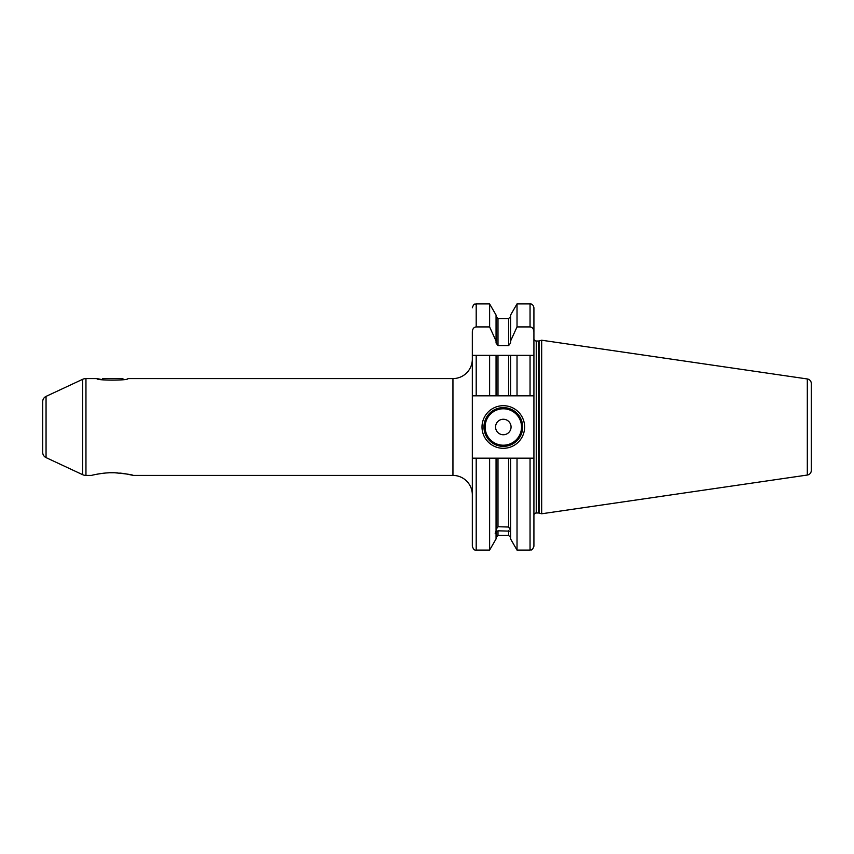 <?xml version="1.0" encoding="UTF-8"?>
<svg xmlns="http://www.w3.org/2000/svg" width="854" height="854" viewBox="0 0 854 854"><rect width="100%" height="100%" fill="white"/><g stroke="black" fill="none" stroke-linecap="round" stroke-linejoin="round"><path stroke-width="1.28" d="M472.326 331.726L472.326 395.818L497.989 395.818L496.057 395.818L496.057 355.328L472.326 355.328L472.326 331.726C472.604 328.758 473.895 327.146 476.201 326.922L489.62 326.922L489.62 303.907L476.201 303.907L476.201 326.922M489.62 303.907L496.057 315.051L496.057 343.009L497.989 345.582L508.642 345.582L510.585 343.009L510.585 341.002L517.022 326.922L530.046 326.922L530.046 303.907C532.063 303.821 533.355 305.113 533.921 307.782L533.921 338.675A2.327 2.327 0 0 0 536.248 341.002L538.468 341.002A2.327 2.327 0 0 0 539.077 340.917L541.671 340.223L541.671 513.777L539.077 513.083A2.327 2.327 0 0 0 538.468 512.998L536.248 512.998A2.327 2.327 0 0 0 533.921 515.325L533.921 458.182L533.921 546.218L533.921 458.182L530.046 458.182L530.046 550.093L517.022 550.093L510.585 538.949L510.585 458.182L496.057 458.182L496.057 530.921L495.181 533.611L496.057 533.366L496.057 538.949L489.62 550.093L489.62 458.182L476.201 458.182L476.201 550.093C474.557 550.51 473.265 549.218 472.326 546.218L472.326 395.818M476.201 458.182L472.326 458.182M530.046 326.922C532.362 327.157 533.654 328.758 533.921 331.726L533.921 355.328L508.642 355.328L508.642 395.818L510.585 395.818L497.989 395.818L497.989 355.328L489.62 355.328L489.62 395.818M517.022 395.818L510.585 395.818L510.585 355.328L517.022 355.328L517.022 395.818L533.921 395.818L533.921 355.328L530.046 355.328L530.046 395.818M476.201 395.818L476.201 355.328L472.326 355.328M508.642 355.328L497.989 355.328M496.057 341.002L489.62 326.922M496.057 529.48L497.989 526.737L497.989 458.182L489.62 458.182M496.057 533.366L496.057 531.914L497.989 530.814L497.989 535.469L496.057 537.412M510.585 531.167L497.989 530.814M497.989 526.737L508.642 527.025L510.585 530.323M510.585 341.002L510.585 315.051L517.022 303.907L517.022 326.922M517.022 550.093L517.022 458.182L508.642 458.182L508.642 527.025M510.585 531.775L510.585 532.608M530.046 458.182L517.022 458.182M533.921 355.328L533.921 458.182M533.921 307.782L533.921 331.726M541.671 513.777L807.318 475.037A4.644 4.644 0 0 0 811.3 470.437L811.3 383.563A4.644 4.644 0 0 0 807.318 378.962L807.318 475.037M541.671 340.223L807.318 378.962M811.3 383.563L811.3 470.437M811.3 390.193L811.3 463.807M472.326 494.797A19.375 19.375 0 0 0 452.951 475.422L133.331 475.422C132.231 474.675 125.954 473.789 114.489 472.753C105.298 472.134 91.026 475.347 91.527 475.422L85.955 475.422A7.75 7.75 0 0 1 82.678 474.696L46.052 457.616A5.807 5.807 0 0 1 42.7 452.353L42.7 401.647A5.807 5.807 0 0 1 46.052 396.384L82.678 379.304A7.75 7.75 0 0 1 85.955 378.578L96.94 378.578L101.743 379.571L102.747 378.578L122.122 378.578L124.054 379.411M133.331 475.422L125.591 473.799M123.67 473.511L119.816 473.063M117.542 472.892L115.418 472.785M113.561 472.742L110.54 472.753M108.522 472.828L106.195 472.967M103.59 473.212L99.95 473.692M98.701 473.895L96.993 474.205M96.94 378.578C95.509 380.638 129.37 380.638 127.929 378.578L452.951 378.578A19.375 19.375 0 0 0 472.326 359.203M482.008 427A21.307 21.307 0 0 1 503.316 405.693A21.307 21.307 0 0 1 524.623 427A21.307 21.307 0 0 1 503.316 448.307A21.307 21.307 0 0 1 482.008 427M483.951 427A19.375 19.375 0 0 1 503.316 407.625A19.375 19.375 0 0 1 522.691 427A19.375 19.375 0 0 1 503.316 446.375A19.375 19.375 0 0 1 483.951 427M495.566 427A7.75 7.75 0 0 0 503.316 434.75A7.75 7.75 0 0 0 511.066 427A7.75 7.75 0 0 0 503.316 419.25A7.75 7.75 0 0 0 495.566 427M508.642 345.582L508.642 318.531L497.989 318.531L497.989 345.582M497.989 535.469L508.642 535.469L508.642 530.601M536.248 512.998L536.248 341.002M538.468 512.998L538.468 341.002M539.077 513.083L539.077 340.917M46.052 457.616L46.052 396.384M82.678 474.696L82.678 379.304M85.955 475.422L85.955 378.578M452.951 475.422L452.951 378.578M485.115 427A18.212 18.212 0 0 0 503.316 445.212A18.212 18.212 0 0 0 521.527 427A18.212 18.212 0 0 0 503.316 408.788A18.212 18.212 0 0 0 485.115 427M476.201 303.907C475.048 304.643 474.173 302.487 472.326 307.782M489.62 550.093L476.201 550.093M497.989 318.531L496.057 316.588M508.642 535.469L510.585 537.412M508.642 318.531L510.585 316.588M530.046 303.907L517.022 303.907M530.046 550.093C531.231 549.218 531.839 551.791 533.921 546.218"/></g></svg>

